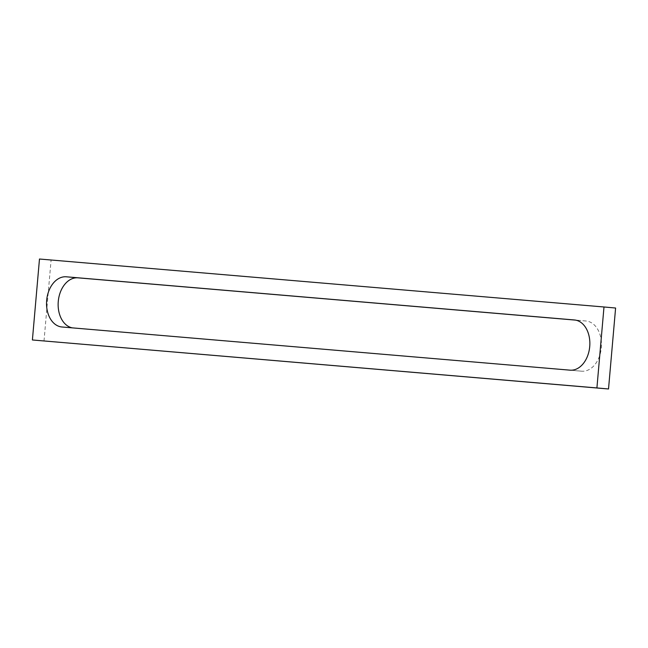 <?xml version="1.0" encoding="UTF-8"?>
<svg xmlns="http://www.w3.org/2000/svg" width="648" height="648" viewBox="0 0 648 648"><rect width="100%" height="100%" fill="white"/><g stroke="black" fill="none" stroke-linecap="round" stroke-linejoin="round"><path stroke-width="0.49" stroke-dasharray="3.24 2.43" d="M72.406 327.88A25.191 17.561 -84.9 0 0 73.516 328.026A25.191 17.561 -84.9 0 0 73.58 328.034L581.637 371.199A25.191 17.561 -84.9 0 0 601.328 347.636A25.191 17.561 -84.9 0 0 586.092 321.011A25.191 17.561 -84.9 0 0 586.027 321.011L575.594 320.12M39.479 259.022L615.6 308.027M44.007 341.018L51.087 260.059M581.637 371.199L570.029 370.162M73.58 328.034L61.973 326.989M586.027 321.011L574.541 319.974M73.516 328.026L61.908 326.989M586.092 321.011L574.484 319.974"/><path stroke-width="0.97" d="M570.029 370.162L61.973 326.989A25.191 17.561 95.1 0 1 61.908 326.989A25.191 17.561 95.1 0 1 46.672 300.364A25.191 17.561 95.1 0 1 66.363 276.801L574.42 319.966A25.191 17.561 95.1 0 1 574.484 319.974A25.191 17.561 95.1 0 1 589.721 346.591A25.191 17.561 95.1 0 1 570.029 370.162M575.594 320.12L77.971 277.838A25.191 17.561 -84.9 0 0 58.352 300.607A25.191 17.561 -84.9 0 0 72.406 327.88M596.913 387.941L32.4 339.973L608.521 388.978L596.913 387.941L603.993 306.982L615.6 308.027L608.521 388.978M32.4 339.973L39.479 259.022L603.993 306.982M77.971 277.838L66.363 276.801"/></g></svg>
